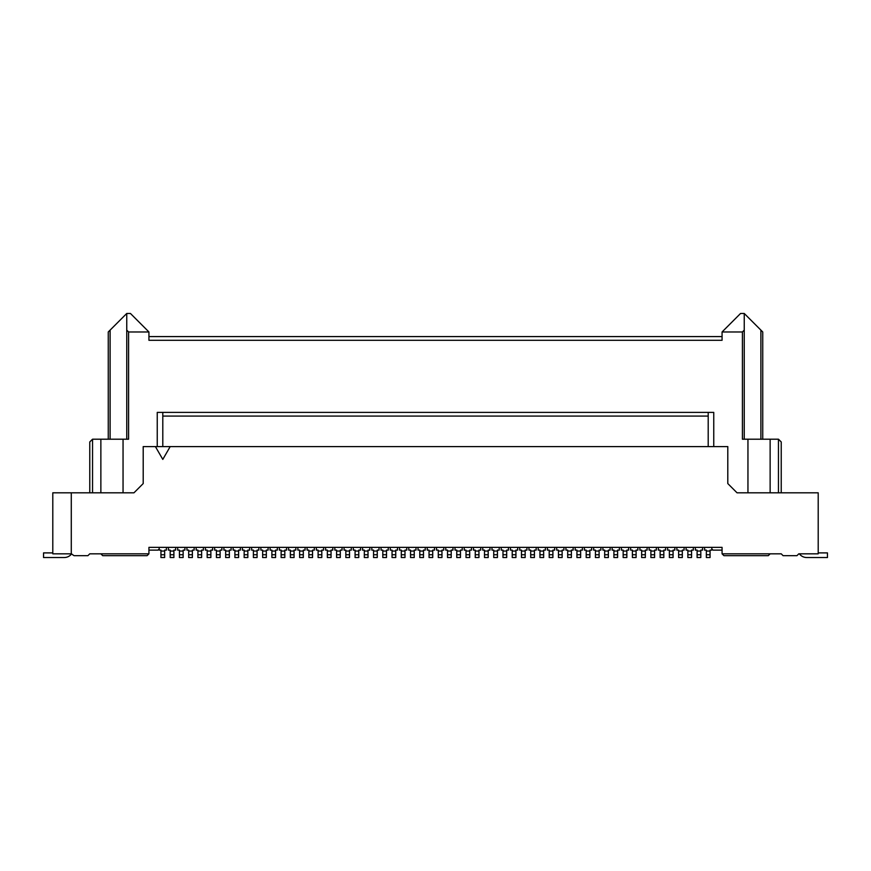 <?xml version="1.0" encoding="UTF-8"?>
<svg xmlns="http://www.w3.org/2000/svg" width="871" height="871" viewBox="0 0 871 871"><rect width="100%" height="100%" fill="white"/><g stroke="black" fill="none" stroke-linecap="round" stroke-linejoin="round"><path stroke-width="1.31" d="M148.93 553.825L147.079 555.676L102.713 555.676L100.862 553.825L148.93 553.825L148.93 547.358L722.07 547.358L722.07 553.825L770.138 553.825L768.287 555.676L723.921 555.676L722.07 553.825M713.752 446.594L713.752 412.386L157.248 412.386L157.248 446.594M92.544 492.812L92.544 439.202L128.592 439.202L128.592 331.971L148.93 331.971L148.93 340.289L722.07 340.289L722.07 331.971L740.557 313.473L744.248 313.473L762.746 331.971L762.746 439.202M760.895 330.12L760.895 439.202M778.456 492.812L778.456 439.202L770.138 439.202L770.138 492.812M128.592 331.971L126.752 330.12L126.752 439.202M148.93 331.971L130.443 313.473L126.752 313.473L126.752 330.12M126.752 313.473L110.105 330.12L110.105 439.202M110.105 330.12L108.254 331.971L108.254 439.202M71.28 492.812L52.793 492.812L52.793 553.825L71.28 553.825L71.28 492.812L133.96 492.812L143.203 483.568L143.203 446.594L155.408 446.594L162.801 459.398L170.193 446.594L727.797 446.594L727.797 483.568L737.04 492.812L818.207 492.812L818.207 553.825L798.794 553.825L796.943 555.676L783.083 555.676L781.233 553.825L770.138 553.825M100.862 492.812L100.862 439.202M744.248 313.473L744.248 439.202M722.07 331.971L742.408 331.971L744.248 330.12M92.544 439.202L89.767 441.967L89.767 492.812M742.408 331.971L742.408 439.202L770.138 439.202M162.801 412.386L162.801 416.088L708.199 416.088L708.199 412.386M148.93 336.587L722.07 336.587M781.233 492.812L781.233 441.967L778.456 439.202M123.051 439.202L123.051 492.812M747.949 439.202L747.949 492.812M708.199 446.594L708.199 416.088M162.801 446.594L162.801 416.088M71.28 553.825L74.057 555.676L87.917 555.676L89.767 553.825L100.862 553.825M722.07 550.124L713.011 550.124L711.803 548.926M148.93 550.124L157.989 550.124L159.197 548.926M381.052 547.358L381.052 550.124L382.805 550.124L382.805 551.049L386.506 551.049L386.506 550.124L388.259 550.124L388.259 547.358M71.651 553.825A9.243 9.243 -90 0 1 64.258 557.527L43.55 557.527L43.55 552.9L52.793 552.9M170.193 446.594L155.408 446.594M799.349 553.825A9.243 9.243 90 0 0 806.742 557.527L827.45 557.527L827.45 552.9L818.207 552.9M528.958 547.358L528.958 550.124L530.711 550.124L530.711 551.049L534.413 551.049L534.413 550.124L536.166 550.124L536.166 547.358M530.711 551.049L530.711 557.527L534.413 557.527L534.413 551.049M530.711 554.751L534.413 554.751M630.648 547.358L630.648 550.124L632.4 550.124L632.4 557.527L636.102 557.527L636.102 550.124L637.855 550.124L637.855 547.358M632.4 554.751L636.102 554.751M362.565 547.358L362.565 550.124L364.318 550.124L364.318 551.049L368.019 551.049L368.019 550.124L369.772 550.124L369.772 547.358M364.318 551.049L364.318 557.527L368.019 557.527L368.019 551.049M364.318 554.751L368.019 554.751M584.419 547.358L584.419 550.124L586.183 550.124L586.183 557.527L589.874 557.527L589.874 550.124L591.638 550.124L591.638 547.358M586.183 554.751L589.874 554.751M602.906 547.358L602.906 550.124L604.67 550.124L604.67 557.527L608.361 557.527L608.361 550.124L610.125 550.124L610.125 547.358M604.67 554.751L608.361 554.751M473.497 547.358L473.497 550.124L475.25 550.124L475.25 551.049L478.952 551.049L478.952 550.124L480.705 550.124L480.705 547.358M475.25 551.049L475.25 557.527L478.952 557.527L478.952 551.049M475.25 554.751L478.952 554.751M214.658 547.358L214.658 550.124L216.411 550.124L216.411 551.049L220.113 551.049L220.113 550.124L221.865 550.124L221.865 547.358M216.411 551.049L216.411 557.527L220.113 557.527L220.113 551.049M216.411 554.751L220.113 554.751M270.119 547.358L270.119 550.124L271.883 550.124L271.883 551.049L275.574 551.049L275.574 550.124L277.337 550.124L277.337 547.358M271.883 551.049L271.883 557.527L275.574 557.527L275.574 551.049M271.883 554.751L275.574 554.751M390.295 547.358L390.295 550.124L392.048 550.124L392.048 551.049L395.75 551.049L395.75 550.124L397.503 550.124L397.503 547.358M392.048 551.049L392.048 557.527L395.75 557.527L395.75 551.049M392.048 554.751L395.75 554.751M205.414 547.358L205.414 550.124L207.167 550.124L207.167 551.049L210.869 551.049L210.869 550.124L212.622 550.124L212.622 547.358M207.167 551.049L207.167 557.527L210.869 557.527L210.869 551.049M207.167 554.751L210.869 554.751M288.606 547.358L288.606 550.124L290.37 550.124L290.37 557.527L294.06 557.527L294.06 550.124L295.824 550.124L295.824 547.358M290.37 554.751L294.06 554.751M445.756 547.358L445.756 550.124L447.52 550.124L447.52 557.527L451.211 557.527L451.211 550.124L452.974 550.124L452.974 547.358M447.52 554.751L451.211 554.751M575.176 547.358L575.176 550.124L576.94 550.124L576.94 557.527L580.63 557.527L580.63 550.124L582.394 550.124L582.394 547.358M576.94 554.751L580.63 554.751M418.026 547.358L418.026 550.124L419.789 550.124L419.789 557.527L423.48 557.527L423.48 550.124L425.244 550.124L425.244 547.358M419.789 554.751L423.48 554.751M704.595 547.358L704.595 550.124L706.348 550.124L706.348 551.049L710.05 551.049L710.05 550.124L711.803 550.124L711.803 547.358M706.348 551.049L706.348 557.527L710.05 557.527L710.05 551.049M706.348 554.751L710.05 554.751M371.808 547.358L371.808 550.124L373.561 550.124L373.561 551.049L377.263 551.049L377.263 550.124L379.016 550.124L379.016 547.358M373.561 551.049L373.561 557.527L377.263 557.527L377.263 551.049M373.561 554.751L377.263 554.751M612.15 547.358L612.15 550.124L613.913 550.124L613.913 557.527L617.604 557.527L617.604 550.124L619.368 550.124L619.368 547.358M613.913 554.751L617.604 554.751M307.104 547.358L307.104 550.124L308.857 550.124L308.857 551.049L312.558 551.049L312.558 550.124L314.311 550.124L314.311 547.358M308.857 551.049L308.857 557.527L312.558 557.527L312.558 551.049M308.857 554.751L312.558 554.751M251.632 547.358L251.632 550.124L253.396 550.124L253.396 551.049L257.087 551.049L257.087 550.124L258.85 550.124L258.85 547.358M253.396 551.049L253.396 557.527L257.087 557.527L257.087 551.049M253.396 554.751L257.087 554.751M621.404 547.358L621.404 550.124L623.157 550.124L623.157 557.527L626.848 557.527L626.848 550.124L628.612 550.124L628.612 547.358M623.157 554.751L626.848 554.751M427.269 547.358L427.269 550.124L429.033 550.124L429.033 557.527L432.724 557.527L432.724 550.124L434.487 550.124L434.487 547.358M429.033 554.751L432.724 554.751M538.202 547.358L538.202 550.124L539.955 550.124L539.955 551.049L543.656 551.049L543.656 550.124L545.409 550.124L545.409 547.358M539.955 551.049L539.955 557.527L543.656 557.527L543.656 551.049M539.955 554.751L543.656 554.751M565.932 547.358L565.932 550.124L567.696 550.124L567.696 551.049L571.387 551.049L571.387 550.124L573.14 550.124L573.14 547.358M567.696 551.049L567.696 557.527L571.387 557.527L571.387 551.049M567.696 554.751L571.387 554.751M510.471 547.358L510.471 550.124L512.224 550.124L512.224 557.527L515.926 557.527L515.926 550.124L517.679 550.124L517.679 547.358M512.224 554.751L515.926 554.751M658.378 547.358L658.378 550.124L660.131 550.124L660.131 557.527L663.833 557.527L663.833 550.124L665.586 550.124L665.586 547.358M660.131 554.751L663.833 554.751M316.347 547.358L316.347 550.124L318.1 550.124L318.1 557.527L321.802 557.527L321.802 550.124L323.555 550.124L323.555 547.358M318.1 554.751L321.802 554.751M233.145 547.358L233.145 550.124L234.898 550.124L234.898 557.527L238.6 557.527L238.6 550.124L240.352 550.124L240.352 547.358M234.898 554.751L238.6 554.751M408.782 547.358L408.782 550.124L410.546 550.124L410.546 557.527L414.237 557.527L414.237 550.124L415.99 550.124L415.99 547.358M410.546 554.751L414.237 554.751M186.927 547.358L186.927 550.124L188.68 550.124L188.68 557.527L192.382 557.527L192.382 550.124L194.135 550.124L194.135 547.358M188.68 554.751L192.382 554.751M260.875 547.358L260.875 550.124L262.639 550.124L262.639 551.049L266.33 551.049L266.33 550.124L268.094 550.124L268.094 547.358M262.639 551.049L262.639 557.527L266.33 557.527L266.33 551.049M262.639 554.751L266.33 554.751M649.135 547.358L649.135 550.124L650.887 550.124L650.887 557.527L654.589 557.527L654.589 550.124L656.342 550.124L656.342 547.358M650.887 554.751L654.589 554.751M159.197 547.358L159.197 550.124L160.95 550.124L160.95 551.049L164.652 551.049L164.652 550.124L166.405 550.124L166.405 547.358M160.95 551.049L160.95 557.527L164.652 557.527L164.652 551.049M160.95 554.751L164.652 554.751M686.108 547.358L686.108 550.124L687.861 550.124L687.861 551.049L691.563 551.049L691.563 550.124L693.316 550.124L693.316 547.358M687.861 551.049L687.861 557.527L691.563 557.527L691.563 551.049M687.861 554.751L691.563 554.751M676.865 547.358L676.865 550.124L678.618 550.124L678.618 551.049L682.32 551.049L682.32 550.124L684.073 550.124L684.073 547.358M678.618 551.049L678.618 557.527L682.32 557.527L682.32 551.049M678.618 554.751L682.32 554.751M491.984 547.358L491.984 550.124L493.737 550.124L493.737 551.049L497.439 551.049L497.439 550.124L499.192 550.124L499.192 547.358M493.737 551.049L493.737 557.527L497.439 557.527L497.439 551.049M493.737 554.751L497.439 554.751M547.445 547.358L547.445 550.124L549.198 550.124L549.198 557.527L552.9 557.527L552.9 550.124L554.653 550.124L554.653 547.358M549.198 554.751L552.9 554.751M464.254 547.358L464.254 550.124L466.007 550.124L466.007 551.049L469.709 551.049L469.709 550.124L471.461 550.124L471.461 547.358M466.007 551.049L466.007 557.527L469.709 557.527L469.709 551.049M466.007 554.751L469.709 554.751M593.663 547.358L593.663 550.124L595.426 550.124L595.426 557.527L599.117 557.527L599.117 550.124L600.881 550.124L600.881 547.358M595.426 554.751L599.117 554.751M344.078 547.358L344.078 550.124L345.831 550.124L345.831 557.527L349.532 557.527L349.532 550.124L351.285 550.124L351.285 547.358M345.831 554.751L349.532 554.751M297.86 547.358L297.86 550.124L299.613 550.124L299.613 551.049L303.304 551.049L303.304 550.124L305.068 550.124L305.068 547.358M299.613 551.049L299.613 557.527L303.304 557.527L303.304 551.049M299.613 554.751L303.304 554.751M667.622 547.358L667.622 550.124L669.374 550.124L669.374 557.527L673.076 557.527L673.076 550.124L674.829 550.124L674.829 547.358M669.374 554.751L673.076 554.751M223.901 547.358L223.901 550.124L225.654 550.124L225.654 551.049L229.356 551.049L229.356 550.124L231.109 550.124L231.109 547.358M225.654 551.049L225.654 557.527L229.356 557.527L229.356 551.049M225.654 554.751L229.356 554.751M196.171 547.358L196.171 550.124L197.924 550.124L197.924 551.049L201.626 551.049L201.626 550.124L203.379 550.124L203.379 547.358M197.924 551.049L197.924 557.527L201.626 557.527L201.626 551.049M197.924 554.751L201.626 554.751M242.388 547.358L242.388 550.124L244.152 550.124L244.152 557.527L247.843 557.527L247.843 550.124L249.596 550.124L249.596 547.358M244.152 554.751L247.843 554.751M325.591 547.358L325.591 550.124L327.344 550.124L327.344 551.049L331.045 551.049L331.045 550.124L332.798 550.124L332.798 547.358M327.344 551.049L327.344 557.527L331.045 557.527L331.045 551.049M327.344 554.751L331.045 554.751M279.362 547.358L279.362 550.124L281.126 550.124L281.126 557.527L284.817 557.527L284.817 550.124L286.581 550.124L286.581 547.358M281.126 554.751L284.817 554.751M353.321 547.358L353.321 550.124L355.074 550.124L355.074 557.527L358.776 557.527L358.776 550.124L360.529 550.124L360.529 547.358M355.074 554.751L358.776 554.751M334.834 547.358L334.834 550.124L336.587 550.124L336.587 551.049L340.289 551.049L340.289 550.124L342.042 550.124L342.042 547.358M336.587 551.049L336.587 557.527L340.289 557.527L340.289 551.049M336.587 554.751L340.289 554.751M556.689 547.358L556.689 550.124L558.442 550.124L558.442 557.527L562.143 557.527L562.143 550.124L563.896 550.124L563.896 547.358M558.442 554.751L562.143 554.751M455.01 547.358L455.01 550.124L456.763 550.124L456.763 557.527L460.454 557.527L460.454 550.124L462.218 550.124L462.218 547.358M456.763 554.751L460.454 554.751M639.891 547.358L639.891 550.124L641.644 550.124L641.644 551.049L645.346 551.049L645.346 550.124L647.099 550.124L647.099 547.358M641.644 551.049L641.644 557.527L645.346 557.527L645.346 551.049M641.644 554.751L645.346 554.751M436.513 547.358L436.513 550.124L438.276 550.124L438.276 551.049L441.967 551.049L441.967 550.124L443.731 550.124L443.731 547.358M438.276 551.049L438.276 557.527L441.967 557.527L441.967 551.049M438.276 554.751L441.967 554.751M399.539 547.358L399.539 550.124L401.291 550.124L401.291 557.527L404.993 557.527L404.993 550.124L406.746 550.124L406.746 547.358M401.291 554.751L404.993 554.751M168.441 547.358L168.441 550.124L170.193 550.124L170.193 551.049L173.895 551.049L173.895 550.124L175.648 550.124L175.648 547.358M170.193 551.049L170.193 557.527L173.895 557.527L173.895 551.049M170.193 554.751L173.895 554.751M501.228 547.358L501.228 550.124L502.981 550.124L502.981 551.049L506.682 551.049L506.682 550.124L508.435 550.124L508.435 547.358M502.981 551.049L502.981 557.527L506.682 557.527L506.682 551.049M502.981 554.751L506.682 554.751M482.741 547.358L482.741 550.124L484.494 550.124L484.494 551.049L488.196 551.049L488.196 550.124L489.948 550.124L489.948 547.358M484.494 551.049L484.494 557.527L488.196 557.527L488.196 551.049M484.494 554.751L488.196 554.751M177.684 547.358L177.684 550.124L179.437 550.124L179.437 557.527L183.139 557.527L183.139 550.124L184.892 550.124L184.892 547.358M179.437 554.751L183.139 554.751M519.715 547.358L519.715 550.124L521.468 550.124L521.468 557.527L525.169 557.527L525.169 550.124L526.922 550.124L526.922 547.358M521.468 554.751L525.169 554.751M695.352 547.358L695.352 550.124L697.105 550.124L697.105 551.049L700.807 551.049L700.807 550.124L702.559 550.124L702.559 547.358M697.105 551.049L697.105 557.527L700.807 557.527L700.807 551.049M697.105 554.751L700.807 554.751M382.805 551.049L382.805 557.527L386.506 557.527L386.506 551.049M382.805 554.751L386.506 554.751M632.4 551.049L636.102 551.049M586.183 551.049L589.874 551.049M604.67 551.049L608.361 551.049M290.37 551.049L294.06 551.049M447.52 551.049L451.211 551.049M576.94 551.049L580.63 551.049M419.789 551.049L423.48 551.049M613.913 551.049L617.604 551.049M623.157 551.049L626.848 551.049M429.033 551.049L432.724 551.049M512.224 551.049L515.926 551.049M660.131 551.049L663.833 551.049M318.1 551.049L321.802 551.049M234.898 551.049L238.6 551.049M410.546 551.049L414.237 551.049M188.68 551.049L192.382 551.049M650.887 551.049L654.589 551.049M549.198 551.049L552.9 551.049M595.426 551.049L599.117 551.049M345.831 551.049L349.532 551.049M669.374 551.049L673.076 551.049M244.152 551.049L247.843 551.049M281.126 551.049L284.817 551.049M355.074 551.049L358.776 551.049M558.442 551.049L562.143 551.049M456.763 551.049L460.454 551.049M401.291 551.049L404.993 551.049M179.437 551.049L183.139 551.049M521.468 551.049L525.169 551.049"/></g></svg>
